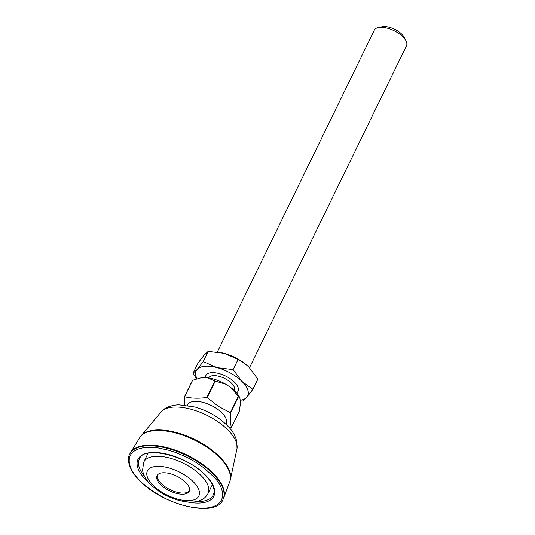 <?xml version="1.0" encoding="UTF-8"?>
<svg xmlns="http://www.w3.org/2000/svg" width="535" height="535" viewBox="0 0 535 535"><rect width="100%" height="100%" fill="white"/><g stroke="black" fill="none" stroke-linecap="round" stroke-linejoin="round"><path stroke-width="0.8" d="M157.37 475.093A17.889 8.165 -154 0 0 160.393 482.69A17.889 8.165 -154 0 0 176.423 492.093A17.889 8.165 -154 0 0 189.43 490.729M186.414 483.132A17.889 8.165 26 0 1 189.203 491.324A17.889 8.165 26 0 1 176.496 493.404A17.889 8.165 26 0 1 159.831 483.834A17.889 8.165 26 0 1 157.043 475.642A17.889 8.165 26 0 1 169.742 473.562A17.889 8.165 26 0 1 186.414 483.132M129.704 454.161L129.985 453.586A51.882 23.68 26 0 1 130.493 452.657A51.882 23.68 26 0 1 167.87 447.828A51.882 23.68 26 0 1 215.15 475.314A51.882 23.68 26 0 1 223.657 498.092A51.882 23.68 26 0 1 223.235 499.075L222.961 499.643A51.882 23.68 26 0 0 214.869 475.882A51.882 23.68 26 0 0 166.532 448.129A51.882 23.68 26 0 0 129.704 454.161C126.929 458.294 128.326 468.506 137.796 478.624C159.483 504.144 215.632 518.923 222.961 499.643M138.17 478.758C128.387 469.255 120.716 448.738 148.269 447.273L158.226 447.935L169.006 450.309L175.634 452.47L185.872 456.816C190.58 459.063 196.218 462.461 197.482 463.343L204.35 468.225L213.652 476.765C223.51 485.974 230.913 506.946 203.554 508.25C189.397 507.909 175.647 504.11 162.306 496.854C150.743 490.294 142.698 484.262 138.17 478.758M249.491 367.712L406.473 45.849A17.889 8.165 -154 0 0 406.032 40.974A17.889 8.165 -154 0 0 378.432 27.512A17.889 8.165 -154 0 0 375.851 28.489A17.889 8.165 -154 0 0 374.313 30.167L217.357 351.976M208.65 377.991L208.683 377.931A14.311 6.534 26 0 1 209.914 376.587A14.311 6.534 26 0 1 227.736 380.218A14.311 6.534 26 0 1 234.404 390.476L234.377 390.537M230.632 387.407L238.363 396.241A28.803 13.148 -154 0 1 238.563 396.488L239.834 397.813L239.406 396.97A25.225 11.516 26 0 0 230.632 387.407L225.757 384.217A25.225 11.516 26 0 0 207.493 377.837L214.863 380.973A28.803 13.148 -154 0 1 215.244 381.107L207.212 397.572L218.24 406.232L230.331 412.706A28.803 13.148 26 0 1 230.531 412.953C230.124 419.199 230.424 424.008 231.428 427.371A28.803 13.148 -154 0 1 231.254 427.492L229.368 427.732M187.35 405.343L187.598 404.834A21.467 9.797 26 0 1 189.443 402.822A21.467 9.797 26 0 1 216.18 408.265A21.467 9.797 26 0 1 226.185 423.653L225.937 424.168M184.435 396.843A28.803 13.148 -154 0 1 184.522 396.789A28.803 13.148 -154 0 1 184.615 396.729L192.64 380.271A28.803 13.148 -154 0 0 192.553 380.325A28.803 13.148 -154 0 0 192.466 380.385L184.435 396.843L184.341 404.975M406.032 40.974L404.299 37.517A14.311 6.534 -154 0 0 382.217 26.75L378.432 27.512M231.428 427.371L239.459 410.913L240.503 402.36L239.834 397.813M192.64 380.271L200.485 377.984A25.225 11.516 26 0 1 202.805 377.69L207.493 377.837M215.244 381.107L225.757 384.217M199.789 378.125L202.805 377.69M184.615 396.729C191.316 398.408 198.726 398.649 206.831 397.438L214.863 380.973M230.331 412.706L238.363 396.241M238.563 396.488L230.531 412.953M206.831 397.438A28.803 13.148 26 0 1 207.212 397.572M236.564 392.824A17.889 8.165 -154 0 0 237.486 392.021A17.889 8.165 -154 0 0 235.527 383.301A17.889 8.165 -154 0 0 213.646 372.627A17.889 8.165 -154 0 0 206.436 374.674A17.889 8.165 -154 0 0 205.514 377.77M197.04 378.793A28.622 13.067 26 0 1 197.121 369.464A28.622 13.067 26 0 1 217.163 367.625A28.622 13.067 26 0 1 242.007 381.502A28.622 13.067 26 0 1 246.802 397.224A28.622 13.067 26 0 1 240.369 400.274M240.416 400.976L242.723 401.029L246.802 397.224L252.881 389.326L242.007 381.502L233.12 369.591L217.163 367.625L203.2 361.573L197.121 369.464L193.035 373.276L196.659 378.907M233.12 369.591L238.108 359.38L224.138 353.321L208.182 351.355L203.2 361.573M208.182 351.355L204.096 355.16L198.017 363.058L193.035 373.276M252.881 389.326L257.87 379.108L248.982 367.197L245.973 364.482L238.108 359.38M246 364.495A28.622 13.067 -154 0 0 245.826 364.355A28.622 13.067 -154 0 0 224.138 353.321A28.622 13.067 -154 0 0 222.232 352.853A28.622 13.067 -154 0 0 221.851 352.766M148.048 453.279L143.755 462.079A35.778 16.331 26 0 1 169.154 457.913A35.778 16.331 26 0 1 202.491 477.059A35.778 16.331 26 0 1 208.068 493.444L212.362 484.643M151.86 484.048A28.622 13.067 26 0 1 157.551 466.306A28.622 13.067 26 0 1 194.386 482.924A28.622 13.067 26 0 1 188.695 500.66A28.622 13.067 26 0 1 151.86 484.048M174.818 407.021A42.546 19.42 -154 0 0 161.323 411.609L140.591 436.379A50.056 22.851 26 0 1 157.357 429.926A50.056 22.851 26 0 1 221.778 458.983A50.056 22.851 26 0 1 230.264 480.116L237.025 448.531A42.546 19.42 -154 0 0 229.568 431.718A42.546 19.42 -154 0 0 174.818 407.021M140.591 436.379L139.702 437.704A50.156 22.898 26 0 1 175.834 433.042A50.156 22.898 26 0 1 221.543 459.612A50.156 22.898 26 0 1 229.769 481.634L230.264 480.116M149.82 483.64A42.165 19.247 26 0 1 144.59 478.591A42.165 19.247 26 0 1 152.97 452.456A42.165 19.247 26 0 1 207.232 476.932A42.165 19.247 26 0 1 187.344 501.944M144.557 476.351A41.095 18.758 26 0 1 139.608 458.488C144.437 445.14 189.938 456.308 206.858 476.799C213.117 484.021 215.311 489.926 213.452 494.5A41.095 18.758 26 0 1 196.332 501.596M147.058 453.513A40.011 18.264 -154 0 0 147.433 454.543M211.746 485.907A40.011 18.264 -154 0 0 212.79 485.573M143.755 462.079L142.544 470.171C143.326 474.786 145.594 479.106 149.345 483.132C157.016 491.163 166.78 496.895 178.63 500.332C189.684 503.161 196.432 502.077 199.943 500.573C203.307 499.429 206.015 497.048 208.068 493.444M237.025 448.531L236.771 441.469C235.52 436.239 232.832 431.417 228.719 427.004C219.858 417.708 208.637 411.047 195.034 407.015L178.764 404.801C169.421 405.222 163.837 408.673 161.323 411.609M139.702 437.704L130.493 452.657M229.769 481.634L223.657 498.092"/></g></svg>
